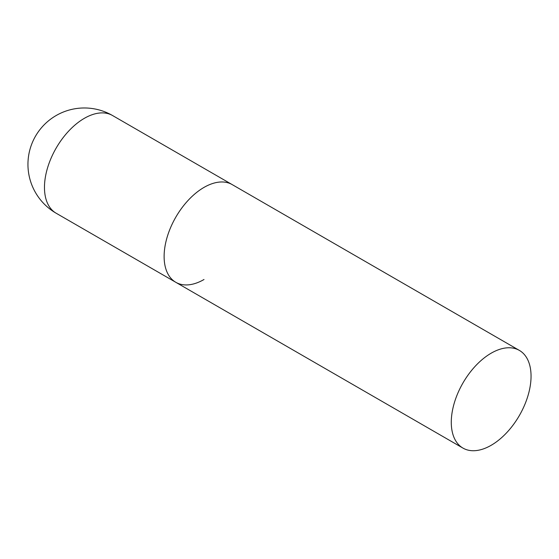<?xml version="1.0" encoding="UTF-8"?>
<svg xmlns="http://www.w3.org/2000/svg" width="559" height="559" viewBox="0 0 559 559"><rect width="100%" height="100%" fill="white"/><g stroke="black" fill="none" stroke-linecap="round" stroke-linejoin="round"><path stroke-width="0.84" d="M204.007 279.507A56.403 32.562 -60 0 1 175.805 282.302A56.403 32.562 -60 0 1 167.155 237.107A56.403 32.562 -60 0 1 204.007 187.405A56.403 32.562 -60 0 1 232.209 184.61A56.403 32.562 120 0 0 188.739 199.724A56.403 32.562 120 0 0 164.122 256.483A56.403 32.562 120 0 0 175.805 282.302L56.152 213.224A56.403 32.562 -60 0 1 44.468 187.405A56.403 32.562 -60 0 1 84.353 118.326A56.403 32.562 -60 0 1 112.555 115.531A56.403 56.403 0 0 0 27.95 164.374A56.403 56.403 0 0 0 56.152 213.224M531.05 376.221A56.403 32.562 120 0 0 519.367 350.402A56.403 32.562 120 0 0 475.905 365.509A56.403 32.562 120 0 0 451.281 422.276A56.403 32.562 120 0 0 462.964 448.094A56.403 32.562 120 0 0 506.426 432.98A56.403 32.562 120 0 0 531.05 376.221M519.367 350.402L112.555 115.531M175.805 282.302L462.964 448.094"/></g></svg>
